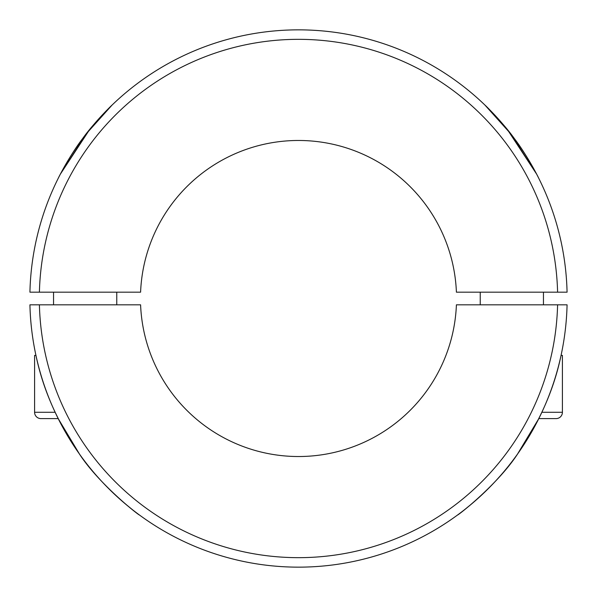 <?xml version="1.0" encoding="UTF-8"?>
<svg xmlns="http://www.w3.org/2000/svg" width="597" height="597" viewBox="0 0 597 597"><rect width="100%" height="100%" fill="white"/><g stroke="black" fill="none" stroke-linecap="round" stroke-linejoin="round"><path stroke-width="0.9" d="M457.481 515.062C458.884 514.853 498.219 483.846 517.696 453.832C539.546 422.206 554.001 389.393 561.061 355.394L562.411 355.394L562.411 412.281A6.321 6.321 0 0 1 556.091 418.601L538.807 418.601L517.554 454.026M500.129 476.033L496.249 480.346M490.712 486.189L481.242 495.42M481.01 495.637L476.54 499.682M472.137 503.495L464.914 509.398M464.518 509.711L461.511 512.047M139.519 515.062C138.116 514.853 98.781 483.846 79.304 453.832C57.454 422.206 42.999 389.393 35.939 355.394L34.589 355.394L34.589 412.281A6.321 6.321 0 0 0 40.909 418.601L58.193 418.601L79.446 454.026M96.871 476.033L100.751 480.346M106.288 486.189L115.758 495.42M115.99 495.637L120.46 499.682M124.863 503.495L132.086 509.398M132.482 509.711L135.489 512.047M557.591 304.821L567.075 304.821A268.65 268.65 0 0 1 298.5 567.15A268.65 268.65 0 0 1 29.925 304.821L39.409 304.821A259.165 259.165 0 0 0 298.5 557.665A259.165 259.165 0 0 0 557.591 304.821L456.406 304.821A158.026 158.026 0 0 1 298.5 456.526A158.026 158.026 0 0 1 140.594 304.821L39.409 304.821M58.297 178.19L58.566 177.652L58.297 178.19C60.148 174.085 71.976 152.28 82.699 138.489C92.916 124.034 110.841 105.997 112.027 105.109L90.662 128.273M112.027 105.109L86.147 133.944L60.387 174.1L89.647 129.527M507.353 129.527L536.613 174.1L507.353 129.527L536.613 174.1L510.853 133.944L484.973 105.109C486.159 105.997 504.084 124.034 514.301 138.489C525.024 152.28 536.852 174.085 538.703 178.19L538.434 177.652L538.703 178.19M506.338 128.273L484.973 105.109M567.075 292.179L456.406 292.179A158.026 158.026 0 0 0 298.5 140.474A158.026 158.026 0 0 0 140.594 292.179L29.925 292.179A268.65 268.65 0 0 1 298.5 29.85A268.65 268.65 0 0 1 567.075 292.179M557.591 292.179A259.165 259.165 0 0 0 298.5 39.335A259.165 259.165 0 0 0 39.409 292.179M556.091 418.601L538.807 418.601M543.449 292.179L543.449 304.821M480.234 292.179L480.234 304.821M55.133 412.281L34.589 412.281A6.321 6.321 0 0 0 40.909 418.601L58.193 418.601L40.909 418.601A6.321 6.321 0 0 1 34.589 412.281A6.321 6.321 0 0 0 40.909 418.601L58.193 418.601M116.766 292.179L116.766 304.821M53.551 292.179L53.551 304.821M541.867 412.281L562.411 412.281"/></g></svg>
